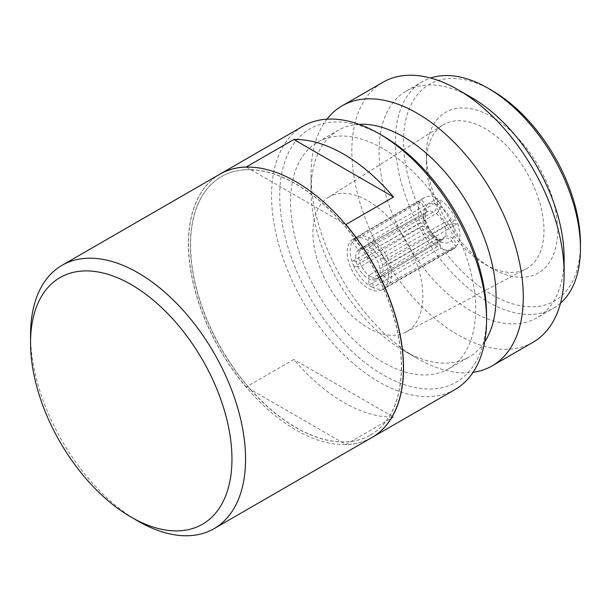 <?xml version="1.0" encoding="UTF-8"?>
<svg xmlns="http://www.w3.org/2000/svg" width="611" height="611" viewBox="0 0 611 611"><rect width="100%" height="100%" fill="white"/><g stroke="black" fill="none" stroke-linecap="round" stroke-linejoin="round"><path stroke-width="0.46" stroke-dasharray="3.06 2.29" d="M436.178 213.613L436.246 213.575C437.866 213.613 440.982 206.969 440.287 206.449L440.287 199.988L372.931 239.963L372.931 249.784L436.178 213.613A15.878 9.165 60 0 1 443.723 222.992L443.792 222.962C444.671 222.106 451.552 219.975 451.453 220.334L456.295 219.907A29.542 17.055 60 0 0 440.287 199.988M445.19 236.633L382.364 274.11L389.734 283.275L457.662 244.759L452.812 238.733C452.919 237.549 446.045 234.716 445.19 236.633M452.812 238.733A21.652 12.503 -120 0 0 454.202 230.943A21.652 12.503 -120 0 0 452.812 223.84C452.82 223.511 446.076 225.658 445.19 226.574L382.364 264.25A17.322 9.997 -120 0 1 383.135 269.627A17.322 9.997 60 0 1 382.364 274.11A17.322 9.997 60 0 1 380.325 277.012L443.792 238.626C444.693 236.717 451.453 239.413 451.453 240.665L456.295 246.691L387.695 286.177A29.252 16.887 60 0 1 385.51 287.888A29.252 16.887 60 0 1 385.48 287.903A29.252 16.887 60 0 1 372.931 287.498L440.287 248.127L440.287 241.666L438.919 238.916L436.178 239.336L372.931 277.677L372.931 287.498A29.252 16.887 60 0 1 368.845 285.138A29.252 16.887 60 0 1 354.082 266.778L421.559 226.635L427.715 226.467L425.836 228.331L361.452 266.113L354.082 266.778A29.252 16.887 60 0 1 352.043 261.516A29.252 16.887 60 0 1 350.202 250.609A29.252 16.887 -120 0 1 352.043 241.826L420.192 201.783L425.042 207.809L425.997 213.002L424.5 214.621L359.405 250.991L352.043 241.826A29.252 16.887 60 0 1 354.082 238.924L421.559 199.843A29.542 17.055 60 0 1 424.126 197.704A29.542 17.055 60 0 1 437.568 198.415L437.568 204.876C438.278 205.281 435.116 212.063 433.443 211.956L368.845 247.432L368.845 237.603L437.568 198.415M452.812 223.84L457.662 223.412L389.734 263.593A29.252 16.887 -120 0 1 391.567 274.492A29.252 16.887 60 0 1 389.734 283.275A29.252 16.887 60 0 1 387.695 286.177L380.325 277.012A17.322 9.997 60 0 1 379.645 277.493A17.322 9.997 60 0 1 379.546 277.554A17.322 9.997 60 0 1 372.931 277.677A17.322 9.997 60 0 1 368.845 275.317L433.375 237.717L436.498 237.511L437.568 240.092L437.568 246.554L368.845 285.138L368.845 275.317A17.322 9.997 60 0 1 361.452 266.113A17.322 9.997 60 0 1 359.405 260.859A17.322 9.997 60 0 1 358.642 255.482A17.322 9.997 -120 0 1 359.405 250.991A17.322 9.997 60 0 1 361.452 248.089L354.082 238.924A29.252 16.887 -120 0 1 356.228 237.236L424.126 197.704M420.192 223.13L352.043 261.516L359.405 260.859L424.5 224.68L426.356 222.969L420.192 223.13A29.542 17.055 60 0 1 420.192 201.783M443.723 222.992L380.325 258.988L387.695 258.331A29.252 16.887 60 0 1 389.734 263.593L382.364 264.25A17.322 9.997 60 0 0 380.325 258.988A17.322 9.997 -120 0 0 372.931 249.784A17.322 9.997 60 0 0 368.845 247.432A17.322 9.997 -120 0 0 362.323 247.493A17.322 9.997 -120 0 0 362.224 247.554A17.322 9.997 -120 0 0 361.452 248.089L426.608 212.101L426.402 205.876L421.559 199.843M486.555 315.192A146.258 84.44 60 0 1 383.135 374.902A146.258 84.44 60 0 1 279.716 195.772A146.258 84.44 60 0 1 383.135 136.062M455.065 389.505A152.032 87.778 60 0 1 379.049 381.974A152.032 87.778 60 0 1 271.551 195.772A152.032 87.778 60 0 1 303.033 126.171M580.45 243.697A125.087 72.22 60 0 1 492 294.762A125.087 72.22 60 0 1 403.543 141.561A125.087 72.22 60 0 1 492 90.497M560.508 303.155A130.861 75.558 60 0 1 553.345 308.318A130.861 75.558 60 0 1 487.914 301.834A130.861 75.558 60 0 1 395.378 141.561A130.861 75.558 60 0 1 422.484 81.653A130.861 75.558 60 0 1 430.534 78.032M457.662 223.412A29.542 17.055 60 0 1 459.816 235.327A29.542 17.055 60 0 1 457.662 244.759M219.891 174.181A152.032 87.778 -120 0 0 188.402 243.774A152.032 87.778 60 0 0 254.764 396.776A152.032 87.778 60 0 0 371.923 437.507M246.332 167.07L250.785 169.637A149.145 86.113 -120 0 0 221.472 176.602A149.145 86.113 -120 0 0 190.579 244.874A149.145 86.113 60 0 0 250.785 389.627L246.21 386.984L293.838 359.489A152.032 87.778 60 0 0 393.499 417.03L293.838 359.489M370.48 435.009A149.145 86.113 60 0 0 401.366 366.73A149.145 86.113 -120 0 0 336.264 216.638A149.145 86.113 -120 0 0 221.335 176.678A149.145 86.113 -120 0 0 190.441 244.95A149.145 86.113 60 0 0 255.551 395.05A149.145 86.113 60 0 0 370.48 435.009L370.617 434.925A149.145 86.113 60 0 1 341.305 441.89L250.785 389.627A149.145 86.113 60 0 0 341.305 441.89L345.872 444.525L393.499 417.03M370.617 434.925A149.145 86.113 60 0 0 401.503 366.653A149.145 86.113 -120 0 0 341.305 221.9L345.475 224.313M250.785 169.637A149.145 86.113 60 0 1 341.305 221.9L250.785 169.637M388.581 276.225A29.252 16.887 60 0 1 382.517 289.614A29.252 16.887 60 0 1 359.978 281.778A29.252 16.887 60 0 1 347.208 252.335A29.252 16.887 60 0 1 353.265 238.947A29.252 16.887 60 0 1 375.811 246.783A29.252 16.887 60 0 1 388.581 276.225M353.265 238.947L356.259 237.221A29.252 16.887 -120 0 1 368.845 237.603A29.252 16.887 60 0 1 372.931 239.963A29.252 16.887 -120 0 1 387.695 258.331L456.295 219.907M437.568 246.554A29.542 17.055 60 0 1 421.559 226.635M456.295 246.691A29.542 17.055 60 0 1 453.668 248.868A29.542 17.055 60 0 1 440.287 248.127M355.648 257.208A17.322 9.997 60 0 1 359.23 249.28A17.322 9.997 60 0 1 372.58 253.924A17.322 9.997 60 0 1 380.141 271.353A17.322 9.997 60 0 1 376.552 279.28A17.322 9.997 60 0 1 363.209 274.637A17.322 9.997 60 0 1 355.648 257.208M328.138 197.483A77.75 44.886 -120 0 1 388.344 217.165A77.75 44.886 -120 0 1 422.865 296.022A77.75 44.886 60 0 1 405.864 332.109A77.75 44.886 60 0 1 346.269 310.167A77.75 44.886 60 0 1 312.916 232.539A77.75 44.886 -120 0 1 328.138 197.483L442.685 125.125A83.134 48.002 -120 0 0 426.409 162.618L426.409 154.759A92.757 53.554 60 0 1 492 116.892A92.757 53.554 60 0 1 557.591 230.5A92.757 53.554 60 0 1 492 268.366A92.757 53.554 60 0 1 426.409 154.759M442.685 125.125A83.134 48.002 -120 0 1 507.069 146.174A83.134 48.002 -120 0 1 543.981 230.5A83.134 48.002 60 0 1 525.796 269.092A83.134 48.002 60 0 1 485.195 264.441A83.134 48.002 60 0 1 426.409 162.618M471.585 97.561A130.861 75.558 -120 0 0 406.155 91.085A130.861 75.558 -120 0 0 379.049 150.993A130.861 75.558 60 0 0 436.178 282.687A130.861 75.558 60 0 0 537.016 317.743L553.345 308.318M564.121 257.842A130.861 75.558 60 0 1 537.016 317.743M533.029 342.267A150.107 86.663 60 0 1 417.359 302.055A150.107 86.663 60 0 1 351.837 150.993A150.107 86.663 -120 0 1 382.921 82.271M326.938 119.176A150.107 86.663 -120 0 0 311.014 174.563A150.107 86.663 60 0 0 417.153 358.405A150.107 86.663 60 0 0 473.082 372.298M484.676 341.923A130.861 75.558 60 0 1 468.981 357.03A130.861 75.558 60 0 1 403.543 350.546A130.861 75.558 60 0 1 311.014 190.273L311.014 174.563M359.047 124.323A130.861 75.558 -120 0 0 338.112 130.364A130.861 75.558 -120 0 0 311.014 190.273M448.566 368.815A130.861 75.558 60 0 0 475.671 308.906A130.861 75.558 -120 0 0 418.543 177.213A130.861 75.558 -120 0 0 317.705 142.149A130.861 75.558 -120 0 0 290.599 202.058A130.861 75.558 60 0 0 347.72 333.751A130.861 75.558 60 0 0 448.566 368.815L468.981 357.03M246.21 386.984A152.032 87.778 60 0 1 188.539 243.697A152.032 87.778 -120 0 1 219.96 174.135M371.992 437.468A152.032 87.778 60 0 1 345.872 444.525M138.048 521.107A152.032 87.778 60 0 1 30.55 334.912M445.129 226.612A15.878 9.165 60 0 1 445.984 231.294A15.878 9.165 60 0 1 445.129 236.671M443.723 238.664A15.878 9.165 60 0 1 442.807 239.359A15.878 9.165 60 0 1 436.178 239.336M433.375 237.717A15.878 9.165 60 0 1 425.836 228.331M424.431 224.718A15.878 9.165 60 0 1 423.553 219.181A15.878 9.165 60 0 1 424.431 214.66M425.836 212.666A15.878 9.165 60 0 1 426.929 211.864A15.878 9.165 60 0 1 433.375 211.994M437.568 204.876A21.652 12.503 -120 0 0 426.402 205.876M425.042 207.809A21.652 12.503 -120 0 0 425.042 222.694M426.402 226.2A21.652 12.503 -120 0 0 437.568 240.092M440.287 241.666A21.652 12.503 -120 0 0 451.453 240.665M451.453 220.334A21.652 12.503 -120 0 0 440.287 206.449M438.919 238.916C441.837 239.688 443.128 239.848 442.784 239.375L379.645 277.493M426.608 212.101L362.323 247.493M382.517 289.614L385.51 287.888M385.48 287.903L453.668 248.868M426.356 222.969C425.096 217.829 424.973 214.507 425.997 213.002M436.498 237.511C433.031 235.052 430.106 231.37 427.708 226.467M359.23 249.28L362.224 247.554M376.552 279.28L379.546 277.554M405.864 332.109L525.796 269.092M485.195 264.441L492 268.366M406.155 91.085L422.484 81.653M403.543 350.546L417.153 358.405M317.705 142.149L338.112 130.364"/><path stroke-width="0.92" d="M138.055 521.114L131.25 517.181A142.409 82.218 60 0 1 30.55 342.763A142.409 82.218 60 0 1 131.25 284.627A142.409 82.218 60 0 1 231.951 459.044A142.409 82.218 60 0 1 131.25 517.181L138.055 521.114A152.032 87.778 60 0 1 138.048 521.107A152.032 87.778 60 0 0 214.071 528.645L371.923 437.507A152.032 87.778 60 0 0 403.413 367.906A152.032 87.778 -120 0 0 337.043 214.912A152.032 87.778 -120 0 0 219.891 174.181L62.039 265.311A152.032 87.778 60 0 1 179.191 306.042A152.032 87.778 60 0 1 245.553 459.044A152.032 87.778 60 0 1 214.071 528.645M30.55 342.763L30.55 334.912A152.032 87.778 60 0 1 62.039 265.311M293.838 139.499A152.032 87.778 60 0 1 393.499 197.04L293.838 139.499L246.21 167.002A152.032 87.778 -120 0 0 220.029 174.097L303.033 126.171A152.032 87.778 60 0 1 379.049 133.702A152.032 87.778 60 0 1 486.555 319.904A152.032 87.778 60 0 1 455.065 389.505L372.061 437.43A152.032 87.778 60 0 1 371.992 437.468M379.049 133.702L383.135 136.062A146.258 84.44 60 0 1 486.555 315.192L486.555 319.904M342.099 105.84A150.107 86.663 -120 0 1 457.776 146.06A150.107 86.663 -120 0 1 523.299 297.122A150.107 86.663 60 0 1 492.206 365.836L533.029 342.267A150.107 86.663 60 0 0 564.121 273.552L564.121 257.842A130.861 75.558 -120 0 0 471.585 97.561L457.983 89.71A150.107 86.663 -120 0 0 382.921 82.271L342.099 105.84A150.107 86.663 -120 0 0 326.938 119.176M430.534 78.032A130.861 75.558 60 0 1 487.914 88.137A130.861 75.558 60 0 1 580.45 248.41A130.861 75.558 60 0 1 560.508 303.155M487.914 88.137L492 90.497A125.087 72.22 60 0 1 580.45 243.697L580.45 248.41M564.121 273.552A150.107 86.663 -120 0 0 457.983 89.71M492.206 365.836A150.107 86.663 60 0 1 473.082 372.298M359.047 124.323A130.861 75.558 -120 0 1 496.079 297.122A130.861 75.558 60 0 1 484.676 341.923M345.475 224.313L345.872 224.543A152.032 87.778 -120 0 1 403.543 367.83A152.032 87.778 60 0 1 372.061 437.43M345.872 224.543L393.499 197.04"/></g></svg>
